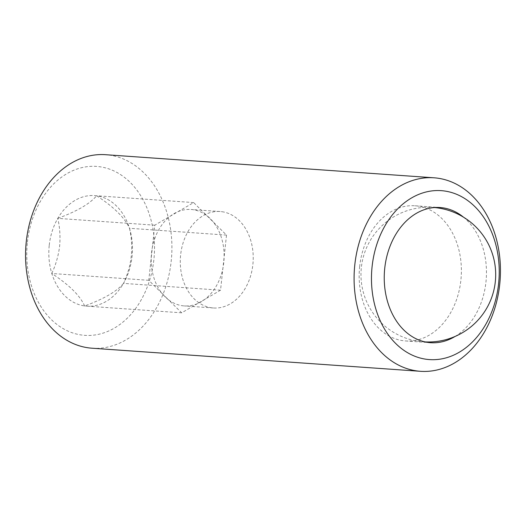 <?xml version="1.0" encoding="UTF-8"?>
<svg xmlns="http://www.w3.org/2000/svg" width="526" height="526" viewBox="0 0 526 526"><rect width="100%" height="100%" fill="white"/><g stroke="black" fill="none" stroke-linecap="round" stroke-linejoin="round"><path stroke-width="0.39" stroke-dasharray="2.63 1.97" d="M197.276 303.732A48.346 36.412 -86 0 1 184.258 305.928A48.346 36.412 -86 0 1 182.43 305.738A48.346 36.412 -86 0 1 168.451 299.754L161.988 293.37A48.346 36.412 -86 0 1 151.186 258.161L152.362 247.338A48.346 36.412 -86 0 1 170.385 216.107L178.018 211.669A48.346 36.412 -86 0 1 191.043 209.473A48.346 36.412 -86 0 1 192.864 209.664A48.346 36.412 -86 0 1 206.85 215.647A48.346 36.412 -86 0 1 213.306 222.031A48.346 36.412 -86 0 1 224.109 257.24A48.346 36.412 -86 0 1 222.939 268.063A48.346 36.412 -86 0 1 204.91 299.294A48.346 36.412 -86 0 1 197.276 303.732L181.661 312.819L168.451 299.754A48.346 36.412 -86 0 1 161.988 293.37L148.779 280.305L151.186 258.161A48.346 36.412 -86 0 1 152.362 247.338L154.769 225.194L170.385 216.107A48.346 36.412 -86 0 1 178.018 211.669L193.634 202.582L226.515 235.096L220.532 290.207L197.276 303.732M221.965 211.708A48.346 36.412 -86 0 1 252.973 263.519A48.346 36.412 -86 0 1 213.352 307.973A48.346 36.412 -86 0 1 211.531 307.782A48.346 36.412 -86 0 1 180.523 255.978A48.346 36.412 -86 0 1 220.138 211.518A48.346 36.412 -86 0 1 221.965 211.708M49.253 245.162A55.427 41.745 -86 0 1 57.761 218.448L57.827 218.336A55.427 41.745 -86 0 1 96.58 195.797L96.685 195.81A55.427 41.745 -86 0 1 129.468 228.225L129.508 228.35A55.427 41.745 -86 0 1 123.538 283.304L123.472 283.422A55.427 41.745 -86 0 1 84.719 305.961L84.614 305.948A55.427 41.745 -86 0 1 51.831 273.533L51.791 273.402A55.427 41.745 -86 0 1 49.253 245.162M51.791 273.402C55.743 265.038 58.353 255.991 59.622 246.267C60.464 236.509 59.846 227.239 57.761 218.448M27.418 242.151A84.673 63.771 -86 0 1 99.789 166.749A84.673 63.771 -86 0 1 153.881 259.601A84.673 63.771 -86 0 1 81.51 335.009A84.673 63.771 -86 0 1 27.418 242.151M91.925 348.199A96.988 73.048 94 0 0 171.167 261.442A96.988 73.048 94 0 0 105.535 154.697M359.679 266.38A67.749 51.022 94 0 0 405.52 340.94A67.749 51.022 94 0 0 460.868 280.338A67.749 51.022 94 0 0 415.027 205.778A67.749 51.022 94 0 0 359.679 266.38M455.095 336.443A67.749 51.022 94 0 0 485.945 282.107A67.749 51.022 94 0 0 463.485 217.172M57.827 218.336C76.947 211.327 89.867 203.818 96.58 195.797M193.634 202.582L96.639 195.764M154.769 225.194L57.768 218.369M148.779 280.305L51.778 273.487M84.614 305.948C80.09 295.678 69.162 284.875 51.831 273.533M181.661 312.819L84.66 305.994M123.472 283.422C116.982 291.312 104.063 298.827 84.719 305.961M220.532 290.207L123.531 283.382M129.508 228.35C133.828 247.108 131.835 265.426 123.538 283.304M226.515 235.096L129.521 228.271M96.685 195.81C113.84 206.968 124.767 217.771 129.468 228.225M213.352 307.973L184.258 305.928M405.52 340.94L430.597 342.702M415.027 205.778L440.104 207.54M220.138 211.518L191.043 209.473M434.542 207.553A67.361 67.361 0 0 0 361.362 267.353A67.361 67.361 0 0 0 425.093 341.913"/><path stroke-width="0.79" d="M498.582 283.849A84.673 63.771 94 0 0 444.49 190.991A84.673 63.771 94 0 0 372.119 266.399A84.673 63.771 94 0 0 426.211 359.251A84.673 63.771 94 0 0 498.582 283.849M354.833 264.558A96.988 73.048 -86 0 1 434.075 177.801A96.988 73.048 -86 0 1 499.7 284.546A96.988 73.048 -86 0 1 420.465 371.303A96.988 73.048 -86 0 1 354.833 264.558M434.075 177.801L105.535 154.697A96.988 73.048 94 0 0 26.3 241.454A96.988 73.048 94 0 0 91.925 348.199L420.465 371.303M463.485 217.172A67.749 51.022 94 0 0 440.104 207.54A67.749 51.022 94 0 0 384.756 268.142A67.749 51.022 94 0 0 430.597 342.702A67.749 51.022 94 0 0 455.095 336.443M425.093 341.913A67.361 67.361 0 0 0 495.295 281.903A67.361 67.361 0 0 0 434.542 207.553"/></g></svg>
